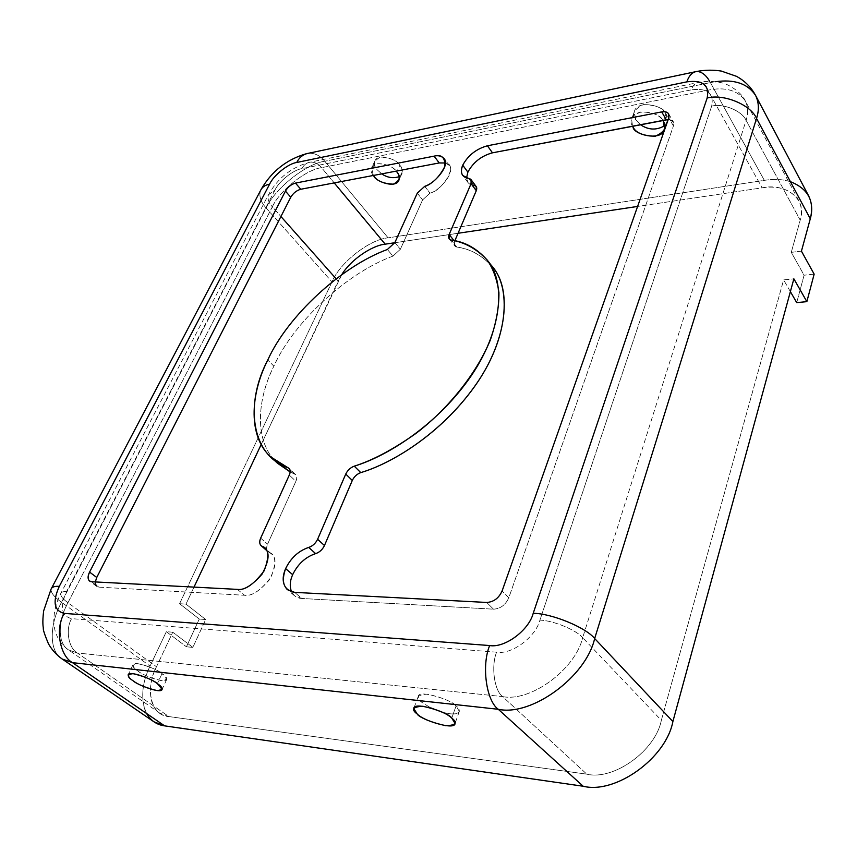 <?xml version="1.0" encoding="UTF-8"?>
<svg xmlns="http://www.w3.org/2000/svg" width="857" height="857" viewBox="0 0 857 857"><rect width="100%" height="100%" fill="white"/><g stroke="black" fill="none" stroke-linecap="round" stroke-linejoin="round"><path stroke-width="0.64" stroke-dasharray="4.29 3.21" d="M301.803 598.475L294.454 595.711L291.573 591.876C293.822 596.076 297.229 598.282 301.803 598.475L493.482 609.177C500.434 608.77 505.544 604.967 508.79 597.79L673.441 125.904C674.545 121.93 672.799 119.819 668.214 119.573L673.291 121.726L673.441 125.904L668.771 117.987L673.441 125.904L508.79 597.79L502.095 590.987L508.79 597.79C505.544 604.967 500.434 608.77 493.482 609.177L486.701 602.45L493.482 609.177L301.803 598.475L294.69 592.38L301.803 598.475M473.91 185.466L467.922 182.455L466.54 178.052C466.851 182.466 469.315 184.941 473.91 185.466L468.725 178.481L473.91 185.466L476.246 186.644M392.935 256.125C347.181 272.687 293.512 322.243 273.865 366.175L267.77 360.015L273.865 366.175C293.512 322.243 347.181 272.687 392.935 256.125L400.369 249.258L422.608 199.874L429.989 193.114C441.301 191.743 459.491 164.437 445.426 162.98L449.261 165.422C455.892 172.943 437.97 191.786 429.989 193.114L422.608 199.874L400.369 249.258L392.935 256.125L387.385 249.483L392.935 256.125M274.893 190.211C278.836 181.373 293.448 169.697 301.943 168.636L691.374 89.846C707.421 87.832 714.192 93.263 711.674 106.129L539.91 620.157C535.625 637.19 511.586 654.898 496.599 652.188L71.613 618.658C61.393 616.022 59.701 607.013 66.535 591.63L274.893 190.211L268.412 194.828C267.33 198.695 268.648 202.702 272.355 206.837L67.949 602.728L156.488 666.746C144.747 688.428 150.864 716.002 168.861 716.57L586.809 774.16C613.687 780.727 655.541 750.678 661.347 720.319L783.619 279.907L793.871 278.836L783.619 279.907L661.347 720.319L582.664 637.704L746.083 120.323L800.213 220.131C807.776 199.713 786.223 182.584 762.098 187.833L637.597 206.441L762.098 187.833C778.906 185.283 791.129 189.558 798.778 200.634C801.756 206.698 802.238 213.2 800.213 220.131L791.279 252.344L800.213 220.131L746.083 120.323C748.407 113.253 748.14 106.761 745.269 100.869C737.738 90.221 725.258 86.664 707.828 90.199L762.098 187.833L707.828 90.199L321.536 167.672L334.219 182.905L321.536 167.672C305.885 169.654 279.543 190.683 272.355 206.837L280.925 216.51L272.355 206.837C279.543 190.683 305.885 169.654 321.536 167.672L707.828 90.199C725.258 86.664 737.738 90.221 745.269 100.869C748.14 106.761 748.407 113.253 746.083 120.323L582.664 637.704L661.347 720.319C655.541 750.678 613.687 780.727 586.809 774.16L168.861 716.57L77.366 653.013L502.577 696.57L586.809 774.16L502.577 696.57C530.279 702.419 575.336 669.499 582.664 637.704C576.45 630.013 552.765 620.286 539.91 620.157L711.674 106.129C723.094 103.044 742.108 110.885 746.083 120.323C742.108 110.885 723.094 103.044 711.674 106.129C714.192 93.263 707.421 87.832 691.374 89.846C692.863 85.432 695.177 82.99 698.326 82.497C701.947 82.647 705.118 85.218 707.828 90.199C705.118 85.218 701.947 82.647 698.326 82.497C695.177 82.99 692.863 85.432 691.374 89.846L301.943 168.636C303.785 164.93 306.581 162.755 310.341 162.112C314.658 161.952 318.386 163.805 321.536 167.672C318.386 163.805 314.658 161.952 310.341 162.112C306.581 162.755 303.785 164.93 301.943 168.636C293.448 169.697 278.836 181.373 274.893 190.211L66.535 591.63C59.701 607.013 61.393 616.022 71.613 618.658L496.599 652.188C511.586 654.898 535.625 637.19 539.91 620.157C552.765 620.286 576.45 630.013 582.664 637.704C575.336 669.499 530.279 702.419 502.577 696.57C494.232 690.549 490.9 666.018 496.599 652.188C490.9 666.018 494.232 690.549 502.577 696.57L77.366 653.013L168.861 716.57L159.788 713.142C148.047 705.975 147.865 683.532 156.488 666.746L172.75 632.22L156.488 666.746L67.949 602.728C58.255 620.136 57.033 642.996 68.421 649.852L77.366 653.013C68.431 648.106 65.239 629.167 71.613 618.658C65.239 629.167 68.431 648.106 77.366 653.013L68.421 649.852C57.033 642.996 58.255 620.136 67.949 602.728C62.925 599.118 60.504 596.076 60.708 593.59C61.318 592.058 63.268 591.405 66.535 591.63C63.268 591.405 61.318 592.058 60.708 593.59C60.504 596.076 62.925 599.118 67.949 602.728L272.355 206.837C268.648 202.702 267.33 198.695 268.412 194.828L274.893 190.211M295.89 481.291C297.358 477.595 296.886 475.121 294.476 473.878L290.148 471.95L295.579 474.585C297.025 476.181 297.122 478.42 295.89 481.291L289.291 475.089L295.89 481.291L267.577 544.174L295.89 481.291M274.197 459.877C254.7 438.977 257.111 399.544 273.865 366.175C256.061 401.365 254.797 443.123 277.325 463.101M95.309 581.935C95.159 585.224 96.338 586.959 98.823 587.131L244.566 595.272C252.119 596.451 260.967 590.355 271.112 576.965C276.586 562.621 275.868 554.393 268.969 552.283C266.473 550.837 266.013 548.126 267.577 544.174C266.206 547.419 266.356 549.926 268.048 551.694L271.401 553.826C276.972 558.143 276.2 566.938 269.087 580.189C259.232 591.384 251.058 596.408 244.566 595.272L98.823 587.131L96.766 586.434L95.309 581.935M492.989 267.545C482.577 255.632 470.514 248.809 456.813 247.062L454.681 245.884L454.585 241.385C453.449 244.491 454.189 246.377 456.813 247.062C469.058 248.723 480.145 254.4 490.086 264.117M146.558 713.474C140.484 699.398 141.651 683.597 150.061 666.06L166.333 631.684L172.75 632.22L192.846 647.378L205.691 619.515L185.99 604.121L179.584 603.714L331.991 281.899C339.597 262.895 369.581 239.285 388.103 237.85L764.337 180.345C773.4 178.867 782.087 179.306 790.4 181.673M801.434 251.155L791.279 252.344L804.08 275.215L796.71 302.607L804.08 275.215L791.279 252.344L801.434 251.155M458.056 233.275L394.788 242.735L458.056 233.275M341.697 274.754L261.181 444.494L338.161 281.085L336.169 278.825L338.161 281.085L341.697 274.754M194.003 587.109L185.99 604.121L194.003 587.109M790.379 291.626L783.619 279.907L790.379 291.626M808.579 195.771C799.377 182.337 784.626 177.195 764.337 180.345L388.103 237.85C369.581 239.285 339.597 262.895 331.991 281.899L266.12 207.972L61.522 602.289C54.28 597.115 50.799 592.733 51.066 589.145C50.799 592.733 54.28 597.115 61.522 602.289C49.824 623.168 48.303 650.774 62.1 658.969C48.303 650.774 49.824 623.168 61.522 602.289L150.061 666.06L61.522 602.289L266.12 207.972L331.991 281.899L179.584 603.714L199.285 619.043L186.43 646.799L166.333 631.684L150.061 666.06C139.648 686.2 139.809 713.303 154.035 721.851M814.15 274.144L804.08 275.215L814.15 274.144M172.75 632.22L166.333 631.684L186.43 646.799L192.846 647.378L172.75 632.22M179.584 603.714L185.99 604.121L205.691 619.515L199.285 619.043L179.584 603.714M192.846 647.378L186.43 646.799L199.285 619.043L205.691 619.515L192.846 647.378M755.585 95.427C746.501 82.518 731.449 78.244 710.41 82.593L324.771 161.245C306.056 163.708 274.754 188.722 266.12 207.972C274.754 188.722 306.056 163.708 324.771 161.245L388.103 237.85L324.771 161.245L710.41 82.593L764.337 180.345L710.41 82.593L715.509 81.715M665.889 113.895C663.232 107.961 655.712 104.865 643.35 104.608C634.009 109.182 631.47 114.217 635.723 119.723L640.458 124.704L635.723 119.723L634.309 111.785C636.88 98.662 665.878 106.375 665.889 113.895L667.228 121.555L664.807 125.583C668.032 121.051 668.396 117.152 665.889 113.895L663.264 121.319L665.889 113.895M399.844 165.251C396.62 160.27 390.085 157.581 380.24 157.174C373.695 160.837 372.624 164.994 377.026 169.654L381.719 173.875L377.026 169.654C374.916 167.415 374.166 164.608 374.766 161.245C377.744 152.16 398.484 160.109 399.844 165.251C401.879 167.469 402.608 170.211 402.029 173.468L399.148 176.671C403.122 172.718 403.358 168.904 399.844 165.251L396.759 171.85L399.844 165.251M709.714 81.372L710.41 82.593C706.522 75.384 701.958 71.677 696.72 71.463L694.748 71.881M324.771 161.245C320.25 155.663 314.873 152.985 308.649 153.232C314.873 152.985 320.25 155.663 324.771 161.245M266.12 207.972C260.764 202.038 258.868 196.285 260.432 190.725C258.868 196.285 260.764 202.038 266.12 207.972M456.053 705.986C451.575 701.401 441.966 697.459 427.236 694.17C417.23 694.834 415.366 697.512 421.644 702.194L430.685 707.839L421.644 702.194L418.173 696.623C418.195 688.621 454.381 701.026 456.053 705.986L459.32 711.342C458.559 714.427 452.914 714.727 442.373 712.253C460.841 717.33 462.041 709.789 456.053 705.986L451.757 718.112L456.053 705.986M162.048 673.581C157.045 669.606 148.979 666.296 137.859 663.672C131.582 664.454 131.56 666.864 137.784 670.902C142.723 674.78 150.65 678.037 161.587 680.651C168.047 680.019 168.197 677.662 162.048 673.581L166.751 679.365C166.001 684.464 140.848 674.523 137.784 670.902C134.806 668.963 133.167 666.992 132.889 664.968C133.638 659.847 159.102 669.949 162.048 673.581L157.345 683.618L162.048 673.581M632.552 126.204C628.995 120.751 631.695 116.016 640.64 111.999C652.145 112.021 659.504 114.838 662.707 120.473C661.39 112.76 633.58 106.879 631.588 119.134L632.552 126.204M373.373 175.46C369.528 170.864 370.77 166.965 377.101 163.751C386.207 163.944 392.56 166.397 396.159 171.132C393.909 165.83 374.113 159.284 371.617 167.79L373.373 175.46M289.773 469.432L294.476 473.878L289.773 469.432M394.852 242.585L400.369 249.258L394.852 242.585M417.305 193.125L422.608 199.874L417.305 193.125M424.729 186.333L429.989 193.114L424.729 186.333M91.613 581.742L98.823 587.131L91.613 581.742M237.4 589.38L244.566 595.272L237.4 589.38M266.302 549.958L268.969 552.283L266.302 549.958M260.667 538.132L267.577 544.174L260.667 538.132M456.813 247.062L451.36 240.121L456.813 247.062M454.585 241.385L453.974 240.613L454.585 241.385M294.454 595.711L287.341 589.648M467.922 182.455L462.737 175.503M308.649 153.232L306.292 153.735M261.321 189.033L260.432 190.725M51.066 589.145L51.602 588.138M798.778 200.634L745.269 100.869C740.019 89.46 723.415 82.604 723.158 83.268C722.258 82.518 708.557 80.055 698.326 82.497L310.341 162.112C291.991 166.815 278.011 177.72 268.412 194.828L60.708 593.59C56.337 602.332 54.012 611.362 53.734 620.693C54.002 626.338 54.794 630.731 56.112 633.859C58.63 640.49 62.743 645.824 68.421 649.852L159.788 713.142M295.579 474.585L289.013 468.372M449.261 165.422L444.13 158.566M96.766 586.434L89.546 581.046M271.401 553.826L264.438 547.784M268.048 551.694L266.559 550.408M449.229 238.964L454.681 245.884M668.631 113.81L673.291 121.726M402.029 173.468L398.966 180.045M374.766 161.245L371.617 167.79M166.751 679.365L162.112 689.339M132.889 664.968L128.357 674.416M667.228 121.555L664.614 128.957M634.309 111.785L631.588 119.134M459.32 711.342L455.067 723.404M418.173 696.623L413.76 708.568"/><path stroke-width="1.29" d="M291.573 591.876C289.537 586.595 289.902 580.864 292.655 574.683L285.627 568.598C281.878 577.329 282.446 584.345 287.341 589.648L294.69 592.38C283.817 590.227 280.796 582.299 285.627 568.598C290.909 557.875 298.611 550.815 308.724 547.419C312.644 546.091 315.601 543.381 317.604 539.278L345.757 474.05C347.621 470.214 350.459 467.579 354.273 466.154C372.474 460.455 393.031 449.55 415.934 433.449C446.251 410.428 475.699 375.441 490.279 340.165C496.235 322.864 499.117 307.02 498.924 292.601C497.103 279.457 493.161 268.562 487.097 259.917C476.621 248.841 464.708 242.242 451.36 240.121C448.736 239.457 448.007 237.571 449.154 234.464L471.071 183.687C472.164 180.688 471.382 178.952 468.725 178.481C461.869 177.228 459.877 172.803 462.737 165.187C460.927 169.29 460.927 172.728 462.737 175.503L471.05 179.649L471.071 183.687L449.154 234.464L449.229 238.964L451.36 240.121C465.072 241.803 477.124 248.573 487.504 260.442C505.973 281.707 502.791 332.066 468.404 379.822C434.156 427.397 385.575 456.77 354.273 466.154C350.459 467.579 347.621 470.214 345.757 474.05L352.291 480.466L324.46 545.523C322.478 549.616 319.532 552.315 315.622 553.622C305.542 556.975 297.882 563.992 292.655 574.683C289.902 580.864 289.537 586.595 291.573 591.876M466.54 178.052L467.879 172.139L462.737 165.187C468.083 155.342 476.31 148.872 487.429 145.776L661.679 111.903C667.453 111.249 669.81 113.285 668.771 117.987L502.095 590.987C498.806 598.197 493.675 602.01 486.701 602.45L294.69 592.38L486.701 602.45C493.675 602.01 498.806 598.197 502.095 590.987L668.771 117.987L668.631 113.81C667.217 111.903 664.903 111.271 661.679 111.903L487.429 145.776C476.31 148.872 468.083 155.342 462.737 165.187L467.879 172.139L466.54 178.052M267.77 360.015C287.62 315.997 341.525 266.227 387.385 249.483C341.525 266.227 287.62 315.997 267.77 360.015C244.545 403.872 251.101 455.356 287.909 467.676C290.309 468.908 290.769 471.382 289.291 475.089L260.667 538.132C259.071 542.095 259.532 544.806 262.028 546.241C268.916 548.33 269.591 556.568 264.052 570.955C253.833 584.388 244.952 590.537 237.4 589.38L91.613 581.742C87.81 580.907 87.135 577.682 89.578 572.08L285.435 191.1C287.941 186.965 291.284 184.298 295.483 183.087L434.103 156.145C441.709 154.153 445.286 157.592 444.837 166.483C439.416 176.949 432.721 183.559 424.729 186.333L417.305 193.125L394.852 242.585L387.385 249.483L394.852 242.585L417.305 193.125L424.729 186.333C432.721 184.962 450.728 166.054 444.13 158.566C441.344 155.931 437.991 155.117 434.103 156.145L439.234 162.948L300.775 189.258C296.586 190.447 293.244 193.104 290.759 197.228L96.745 577.468L95.309 581.935L96.745 577.468L290.759 197.228C293.244 193.104 296.586 190.447 300.775 189.258L439.234 162.948L445.426 162.98L439.234 162.948L434.103 156.145L295.483 183.087L300.775 189.258L295.483 183.087C291.284 184.298 287.941 186.965 285.435 191.1L290.759 197.228L285.435 191.1L89.578 572.08L96.745 577.468L89.578 572.08C87.607 576.065 87.596 579.053 89.546 581.046L91.613 581.742L237.4 589.38C243.891 590.494 252.097 585.427 262.017 574.19C269.194 560.885 269.998 552.09 264.438 547.784L262.028 546.241L266.302 549.958L261.096 545.663C259.414 543.895 259.275 541.388 260.667 538.132L289.291 475.089C290.534 472.207 290.448 469.968 289.013 468.372L270.791 456.952C248.326 437.049 249.794 395.281 267.77 360.015M790.4 181.673C808.119 188.701 814.75 201.074 810.283 218.803L756.549 118.416L594.662 638.519C585.899 627.463 551.619 613.398 533.215 613.301C528.855 630.388 504.677 648.224 489.658 645.546L64.232 613.387C54.034 610.784 52.384 601.775 59.294 586.359L269.601 184.159C265.134 184.973 262.081 187.169 260.432 190.725C262.081 187.169 265.134 184.973 269.601 184.159C273.587 175.31 288.241 163.591 296.736 162.476C299.372 157.249 303.335 154.164 308.649 153.232C303.335 154.164 299.372 157.249 296.736 162.476C288.241 163.591 273.587 175.31 269.601 184.159L59.294 586.359C52.384 601.775 54.034 610.784 64.232 613.387L489.658 645.546C504.677 648.224 528.855 630.388 533.215 613.301L707.154 98.041C709.714 85.164 702.944 79.765 686.853 81.854L296.736 162.476L686.853 81.854C702.944 79.765 709.714 85.164 707.154 98.041L533.215 613.301C551.619 613.398 585.899 627.463 594.662 638.519L672.884 721.54C666.082 758.145 615.444 794.418 583.188 786.244L164.608 725.858C156.895 724.872 150.886 720.737 146.558 713.474M270.791 456.952L277.325 463.101L290.148 471.95L274.197 459.877M490.086 264.117C510.515 283.592 510.89 333.523 476.963 383.068C443.133 432.378 392.763 463.219 360.765 472.614C356.962 474.028 354.145 476.642 352.291 480.466C354.145 476.642 356.962 474.028 360.765 472.614L354.273 466.154L360.765 472.614C391.992 463.358 440.369 434.199 474.382 386.807C508.512 339.233 511.5 288.905 492.989 267.545L487.504 260.442M668.214 119.573L492.475 152.825C481.377 155.867 473.182 162.305 467.879 172.139C473.182 162.305 481.377 155.867 492.475 152.825L487.429 145.776L492.475 152.825L666.35 119.776L661.679 111.903L666.35 119.776L668.214 119.573M473.91 185.466C476.567 185.948 477.36 187.694 476.278 190.693L454.842 240.796L476.278 190.693L471.071 183.687L476.278 190.693L476.246 186.644L471.05 179.649M793.871 278.836L672.884 721.54L793.871 278.836L806.855 301.653L814.15 274.144L801.434 251.155L810.283 218.803L801.434 251.155L814.15 274.144L806.855 301.653L793.871 278.836M637.597 206.441L458.056 233.275L637.597 206.441M394.788 242.735L385.211 244.17C372.002 245.381 350.62 259.864 341.697 274.754C350.62 259.864 372.002 245.381 385.211 244.17L394.788 242.735M261.181 444.494L194.003 587.109L261.181 444.494M336.169 278.825L280.925 216.51L336.169 278.825M796.71 302.607L790.379 291.626L796.71 302.607L806.855 301.653L796.71 302.607M583.188 786.244L498.271 709.285L72.513 662.665L164.608 725.858L583.188 786.244C615.444 794.418 666.082 758.145 672.884 721.54L594.662 638.519C586.059 676.869 531.49 716.623 498.271 709.285L583.188 786.244M451.757 718.112C457.917 722.815 455.892 725.343 445.672 725.708C431.242 722.355 421.773 718.477 417.284 714.074C410.953 709.414 412.795 706.8 422.812 706.243C437.584 709.607 447.236 713.57 451.757 718.112C450.043 713.217 413.717 700.705 413.76 708.568L417.284 714.074C419.223 718.948 455.088 731.225 455.067 723.404L451.757 718.112M157.345 683.618C163.537 687.678 163.408 689.992 156.96 690.549C146.011 687.882 138.052 684.625 133.081 680.769C126.815 676.751 126.815 674.384 133.071 673.666C144.222 676.355 152.31 679.665 157.345 683.618C154.367 680.029 128.818 669.874 128.121 674.898C128.421 676.88 130.082 678.84 133.081 680.769C136.177 684.357 161.416 694.341 162.112 689.339L157.345 683.618M715.509 81.715C734.417 79.058 747.775 83.632 755.585 95.427C758.927 102.401 759.248 110.06 756.549 118.416L810.283 218.803C812.618 210.618 812.05 202.938 808.579 195.771L755.585 95.427C751.118 87.2 744.733 80.826 736.442 76.305L721.262 71.056C713.12 69.792 704.936 69.931 696.72 71.463C692.263 72.159 688.974 75.63 686.853 81.854C688.974 75.63 692.263 72.159 696.72 71.463C701.583 71.581 705.922 74.891 709.714 81.372M640.458 124.704C648.588 130.168 656.698 130.457 664.807 125.583C656.698 130.457 648.588 130.168 640.458 124.704M381.719 173.875C387.343 177.678 393.149 178.61 399.148 176.671C393.149 178.61 387.343 177.678 381.719 173.875M51.066 589.145C51.945 586.981 54.687 586.049 59.294 586.359C54.687 586.049 51.945 586.981 51.066 589.145L43.632 610.934C42.207 623.135 43.171 626.435 43.353 628.277C42.893 629.306 44.575 634.459 48.41 643.736C51.881 649.82 56.444 654.898 62.1 658.969L154.035 721.851L164.608 725.858L72.513 662.665L62.1 658.969L72.513 662.665L498.271 709.285C531.49 716.623 586.059 676.869 594.662 638.519L756.549 118.416C750.946 104.833 723.512 93.509 707.154 98.041C723.512 93.509 750.946 104.833 756.549 118.416C759.248 110.06 758.927 102.401 755.585 95.427M489.658 645.546C481.388 665.386 486.23 700.822 498.271 709.285C486.23 700.822 481.388 665.386 489.658 645.546M64.232 613.387C55.019 628.449 59.647 655.734 72.513 662.665C59.647 655.734 55.019 628.449 64.232 613.387M430.685 707.839L442.373 712.253L430.685 707.839M334.219 182.905L385.211 244.17L334.219 182.905M663.264 121.319C667.399 126.932 664.753 131.903 655.316 136.242C643.146 135.877 635.723 132.814 633.034 127.05L632.552 126.204L633.034 127.05C633.227 134.538 662.204 142.048 664.614 128.957L663.264 121.319M396.759 171.85C401.108 176.585 399.962 180.688 393.32 184.169C383.615 183.698 377.144 181.031 373.909 176.178L373.373 175.46L373.909 176.178C375.387 181.288 396.095 189.097 398.966 180.045C399.533 176.799 398.805 174.067 396.759 171.85L396.159 171.132L396.759 171.85M453.974 240.613L449.154 234.464L453.974 240.613M285.627 568.598L292.655 574.683C297.882 563.992 305.542 556.975 315.622 553.622L308.724 547.419C298.611 550.815 290.909 557.875 285.627 568.598M324.46 545.523L317.604 539.278C315.601 543.381 312.644 546.091 308.724 547.419L315.622 553.622C319.532 552.315 322.478 549.616 324.46 545.523L352.291 480.466L345.757 474.05L317.604 539.278L324.46 545.523M694.748 71.881L308.649 153.232M306.292 153.735C286.827 159.391 271.84 171.164 261.321 189.033M51.602 588.138L260.432 190.725M266.559 550.408L261.096 545.663"/></g></svg>
